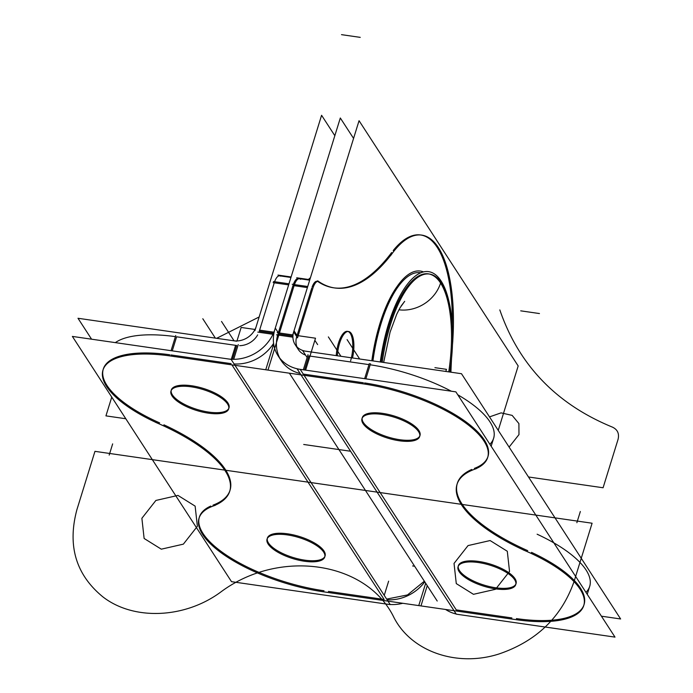 <?xml version="1.0" encoding="UTF-8"?>
<svg xmlns="http://www.w3.org/2000/svg" width="693" height="693" viewBox="0 0 693 693"><rect width="100%" height="100%" fill="white"/><g stroke="black" fill="none" stroke-linecap="round" stroke-linejoin="round"><path stroke-width="1.04" d="M254.929 330.622L321.587 115.289L334.84 135.707M273.432 333.246L259.277 331.202L273.432 333.246L259.277 331.202L274.255 282.805L259.277 331.202L273.432 333.246L259.277 331.202L274.255 282.805L259.277 331.202L274.255 282.805L288.66 284.884L273.146 282.64M274.61 281.73A12.587 4.678 -81.8 0 1 280.405 276.143A12.587 4.678 -81.8 0 0 274.61 281.73A12.587 4.678 -81.8 0 1 280.405 276.143A12.587 4.678 -81.8 0 0 274.61 281.73M256.54 325.441L256.514 325.398A18.876 16.13 147 0 1 232.571 340.584L232.597 340.618M91.571 339.189L77.997 318.269L236.72 341.216M115.341 342.628A100.667 36.53 17.2 0 1 175.407 336.633A100.667 36.53 17.2 0 0 115.341 342.628A100.667 36.53 17.2 0 1 175.407 336.633A100.667 36.53 17.2 0 0 115.341 342.628M176.611 336.798L172.262 350.857L176.611 336.798L236.729 345.495L176.611 336.798L172.262 350.857L176.611 336.798L236.729 345.495L232.458 359.295L236.729 345.495L176.611 336.798L236.729 345.495L232.458 359.295M171.058 350.684L175.745 335.551M169.456 355.847L231.982 364.89M233.706 359.312L238.262 344.594M170.989 354.946L231.115 363.643M279.444 332.995L267.966 370.088L229.669 364.553M273.874 332.19L259.572 330.119M254.998 329.452L241.155 327.451L236.98 340.947M231.315 359.251L235.629 345.296M234.078 363.946A39.258 33.55 -33 0 0 273.596 343.381A39.258 33.55 -33 0 1 234.078 363.946A39.258 33.55 -33 0 0 273.596 343.381A39.258 33.55 -33 0 1 234.078 363.946M257.683 334.866A18.876 16.13 147 0 1 239.613 345.677A18.876 16.13 -33 0 0 257.683 334.866A18.876 16.13 147 0 1 239.613 345.677A18.876 16.13 -33 0 0 257.683 334.866M272.947 334.295L257.831 332.112M278.777 335.143L294.43 284.598M288.99 283.809L273.475 281.566M278.352 332.787L292.983 285.507L278.352 332.787M300.632 279.34A12.587 4.678 98.2 0 0 299.454 278.699A12.587 4.678 98.2 0 0 293.78 286.772M293.338 284.433A12.587 4.678 -81.8 0 1 299.133 278.855A12.587 4.678 98.2 0 0 293.338 284.433A12.587 4.678 -81.8 0 1 299.133 278.855A12.587 4.678 98.2 0 0 293.338 284.433A12.587 4.678 -81.8 0 1 299.133 278.855A12.587 4.678 98.2 0 0 293.338 284.433A12.587 4.678 -81.8 0 1 299.133 278.855A12.587 4.678 98.2 0 0 293.338 284.433A12.587 4.678 -81.8 0 1 299.133 278.855A12.587 4.678 98.2 0 0 294.716 281.401M277.988 275.078L291.103 276.975M299.87 278.759A251.68 93.581 -81.8 0 1 298.934 278.101M414.639 566.233L412.621 565.947M427.243 585.663L420.972 605.916L382.683 600.381M388.634 581.158L384.234 595.365M424.774 581.86A39.258 33.55 147 0 1 387.092 599.774A39.258 33.55 147 0 0 424.774 581.86A39.258 33.55 147 0 1 387.092 599.774A39.258 33.55 147 0 0 424.774 581.86M384.996 600.71L322.47 591.675M384.13 599.462L231.921 364.882L384.13 599.462L328.43 591.406L384.13 599.462L328.43 591.406L384.13 599.462L231.921 364.882L384.13 599.462L328.43 591.406M215.22 505.353A100.667 36.53 -162.8 0 0 199.038 518.199A100.667 36.53 -162.8 0 0 328.11 592.437M199.212 517.671A100.667 36.53 -162.8 0 0 324.003 590.765A100.667 36.53 17.2 0 1 220.478 550.952A100.667 36.53 17.2 0 1 210.767 506.063A100.667 36.53 -162.8 0 0 199.367 517.125M155.535 422.314A125.84 45.66 17.2 0 1 229.729 491.242A125.84 45.66 17.2 0 1 210.473 506.999M230.059 490.168A125.84 45.66 -162.8 0 0 195.764 442.325M175.164 356.722A100.667 36.53 -162.8 0 0 102.962 370.131A100.667 36.53 -162.8 0 0 163.617 425.814M103.136 369.594A100.667 36.53 -162.8 0 0 159.633 422.877A100.667 36.53 17.2 0 1 102.841 371.032A100.667 36.53 17.2 0 1 169.794 354.773A100.667 36.53 -162.8 0 0 103.292 369.048M231.514 581.67L390.237 604.617L231.107 359.364L72.375 336.417L231.514 581.67M213.011 505.145A125.84 45.66 -162.8 0 0 163.92 424.818A125.84 45.66 -162.8 0 1 213.011 505.145A125.84 45.66 -162.8 0 0 163.92 424.818A125.84 45.66 -162.8 0 1 213.011 505.145M229.002 407.848A30.197 10.958 -162.8 0 0 191.614 385.758A30.197 10.958 -162.8 0 0 172.41 394.906A30.197 10.958 -162.8 0 0 208.697 412.084A30.197 10.958 -162.8 0 0 227.902 402.936A30.197 10.958 -162.8 0 0 191.614 385.758A30.197 10.958 -162.8 0 0 171.301 389.994M325.086 555.925A30.197 10.958 -162.8 0 0 287.69 533.835A30.197 10.958 -162.8 0 0 268.486 542.983A30.197 10.958 -162.8 0 0 304.773 560.161A30.197 10.958 -162.8 0 0 323.977 551.004A30.197 10.958 -162.8 0 0 287.69 533.835A30.197 10.958 -162.8 0 0 267.385 538.063M278.378 332.839L275.268 328.092A39.258 33.55 147 0 1 226.923 358.74L226.94 358.766M402.78 603.282A39.258 33.55 147 0 1 390.15 604.487M386.659 599.107L407.501 594.94L424.35 581.202M273.657 333.333L340.315 117.992L353.569 138.409L340.315 117.992L273.657 333.333M210.092 413.383A30.197 10.958 17.2 0 1 170.972 391.069A30.197 10.958 17.2 0 1 193.044 387.11M171.18 390.54A30.197 10.958 -162.8 0 0 208.697 412.084A30.197 10.958 -162.8 0 0 225.32 411.287M189.553 386.607A30.197 10.958 17.2 0 1 228.673 408.931A30.197 10.958 17.2 0 1 206.601 412.881M289.12 535.187A30.197 10.958 -162.8 0 0 267.048 539.137A30.197 10.958 -162.8 0 0 306.167 561.46M267.255 538.617A30.197 10.958 -162.8 0 0 304.773 560.161A30.197 10.958 -162.8 0 0 324.878 556.453M302.685 560.958A30.197 10.958 -162.8 0 0 324.748 556.999A30.197 10.958 -162.8 0 0 285.637 534.684M292.394 336.036L359.052 120.703L518.182 365.956L498.241 430.37M452.304 325.147A125.84 46.786 98.2 0 0 393.191 250.571A125.84 46.786 98.2 0 1 452.304 325.147A125.84 46.786 98.2 0 0 393.191 250.571A125.84 46.786 98.2 0 1 452.304 325.147M334.147 287.872A251.68 93.581 98.2 0 0 391.64 252.564A251.68 93.581 -81.8 0 1 318.39 281.904A251.68 93.581 98.2 0 0 333.593 287.803M317.862 281.557A12.587 4.678 98.2 0 0 312.075 287.145A12.587 4.678 98.2 0 1 317.862 281.557A12.587 4.678 98.2 0 0 312.075 287.145A12.587 4.678 98.2 0 1 317.862 281.557M311.711 288.219L297.072 335.507M338.505 343.018A21.076 7.84 -81.8 0 1 349.705 332.675A21.076 7.84 -81.8 0 1 351.394 357.796A21.076 7.84 98.2 0 0 349.705 332.675A21.076 7.84 98.2 0 0 338.505 343.018A21.076 7.84 98.2 0 0 336.244 355.604A21.076 7.84 -81.8 0 1 338.505 343.018A21.076 7.84 -81.8 0 1 349.705 332.675A21.076 7.84 -81.8 0 1 351.394 357.796A21.076 7.84 98.2 0 0 349.705 332.675A21.076 7.84 98.2 0 0 338.505 343.018A21.076 7.84 98.2 0 0 336.244 355.604A21.076 7.84 -81.8 0 1 338.505 343.018A21.076 7.84 98.2 0 1 347.488 331.349M306.93 351.334A18.876 16.13 -33 0 1 295.183 344.681A18.876 16.13 -33 0 1 294.04 330.83L297.098 335.542L315.514 338.21L305.63 370.14M297.158 337.274L293.737 332.008M601.429 616.198L620.625 618.97L461.486 373.718L302.763 350.771L307.129 357.501M304.522 369.984L308.87 355.925L304.522 369.984L308.87 355.925L368.997 364.622L308.87 355.925L304.522 369.984L308.87 355.925L368.997 364.622L308.87 355.925L368.997 364.622L364.639 378.673L369.326 363.539M370.192 364.795A100.667 36.53 17.2 0 1 451.29 391.199A100.667 36.53 17.2 0 0 370.192 364.795A100.667 36.53 17.2 0 1 451.29 391.199A100.667 36.53 17.2 0 0 370.192 364.795M457.761 394.776A100.667 36.53 17.2 0 1 489.882 444.291A100.667 36.53 17.2 0 0 457.761 394.776A100.667 36.53 17.2 0 1 489.882 444.291A100.667 36.53 17.2 0 0 457.761 394.776A100.667 36.53 17.2 0 1 493.633 438.262M553.837 542.853A100.667 36.53 17.2 0 1 585.966 592.359A100.667 36.53 17.2 0 0 553.837 542.853A100.667 36.53 17.2 0 1 585.966 592.359A100.667 36.53 17.2 0 0 553.837 542.853M517.255 619.837L454.738 610.793M511.867 617.931L456.271 609.892L304.062 375.311L456.271 609.892L304.062 375.311L456.271 609.892L511.867 617.931L456.271 609.892M425.675 583.246L418.754 605.595L457.051 611.131M452.798 340.965A251.68 93.581 98.2 0 0 452.477 344.871A125.84 46.786 -81.8 0 0 421.777 235.109A125.84 46.786 -81.8 0 0 390.826 255.37M451.55 358.446A251.68 93.581 98.2 0 0 450.918 372.193M309.84 279.677L296.717 277.78M317.671 280.812A251.68 93.581 98.2 0 0 334.702 287.959A251.68 93.581 98.2 0 0 394.239 250.719M312.508 289.475A12.587 4.678 -81.8 0 1 318.182 281.41A12.587 4.678 -81.8 0 1 319.36 282.051M292.203 284.277L307.718 286.512M276.559 334.823L292.914 337.188M313.158 287.3L297.514 337.846M278.006 333.905A39.258 33.55 -33 0 0 300.104 373.475A39.258 33.55 -33 0 1 278.006 333.905L292.403 335.992L278.006 333.905A39.258 33.55 -33 0 0 300.104 373.475A39.258 33.55 -33 0 1 278.006 333.905L292.403 335.992M307.389 287.595L292.983 285.507L307.389 287.595M277.226 332.666L293.018 334.953M273.692 344.083L265.74 369.767L304.036 375.311M305.578 355.111A18.876 16.13 147 0 1 296.734 336.616A18.876 16.13 -33 0 0 305.578 355.111A18.876 16.13 147 0 1 296.734 336.616A18.876 16.13 -33 0 0 305.578 355.111M303.317 369.811L308.004 354.677M301.724 374.974L364.241 384.017M365.843 378.846L370.53 363.712M303.257 374.073L363.375 382.761M471.5 470.339A100.667 36.53 -162.8 0 0 487.681 457.484A100.667 36.53 -162.8 0 0 358.602 383.246M474.367 468.39A100.667 36.53 17.2 0 0 468.676 423.934A100.667 36.53 17.2 0 0 364.579 382.943A100.667 36.53 17.2 0 1 468.676 423.934A100.667 36.53 17.2 0 1 474.367 468.39A100.667 36.53 -162.8 0 0 468.676 423.934A100.667 36.53 -162.8 0 0 364.579 382.943A100.667 36.53 17.2 0 1 468.676 423.934A100.667 36.53 17.2 0 1 474.367 468.39A100.667 36.53 -162.8 0 0 487.655 457.415M488.011 456.41A100.667 36.53 -162.8 0 0 366.45 383.229M531.185 553.369A125.84 45.66 17.2 0 1 456.99 484.442A125.84 45.66 17.2 0 1 476.238 468.693M457.163 483.905A125.84 45.66 -162.8 0 0 527.745 550.658A125.84 45.66 -162.8 0 1 471.768 469.447A125.84 45.66 -162.8 0 0 527.745 550.658A125.84 45.66 -162.8 0 1 471.768 469.447A125.84 45.66 -162.8 0 0 527.745 550.658M511.547 618.962A100.667 36.53 -162.8 0 0 583.757 605.561A100.667 36.53 -162.8 0 0 523.102 549.87M537.118 534.208A100.667 36.53 17.2 0 1 589.708 586.339M516.389 618.589A100.667 36.53 17.2 0 0 584.355 603.508A100.667 36.53 17.2 0 0 531.496 552.356A100.667 36.53 17.2 0 1 584.355 603.508A100.667 36.53 17.2 0 1 516.389 618.589A100.667 36.53 -162.8 0 0 584.355 603.508A100.667 36.53 -162.8 0 0 531.496 552.356A100.667 36.53 17.2 0 1 584.355 603.508A100.667 36.53 17.2 0 1 516.389 618.589A100.667 36.53 -162.8 0 0 584.086 604.487A100.667 36.53 -162.8 0 0 531.938 552.555M455.873 391.866L297.141 368.91L456.28 614.171L615.003 637.118L455.873 391.866M458.246 566.233A30.197 10.958 -162.8 0 0 495.772 587.777A30.197 10.958 -162.8 0 0 514.977 578.629A30.197 10.958 -162.8 0 0 478.69 561.451A30.197 10.958 -162.8 0 0 459.476 570.599A30.197 10.958 -162.8 0 0 495.772 587.777A30.197 10.958 -162.8 0 0 512.396 586.98M362.17 418.156A30.197 10.958 -162.8 0 0 399.688 439.7A30.197 10.958 -162.8 0 0 418.901 430.552A30.197 10.958 -162.8 0 0 382.605 413.374A30.197 10.958 -162.8 0 0 363.401 422.522A30.197 10.958 -162.8 0 0 399.688 439.7A30.197 10.958 -162.8 0 0 419.793 435.992M275.303 328.092A39.258 33.55 -33 0 0 278.075 355.778A39.258 33.55 -33 0 0 301.334 369.499L301.351 369.525M445.608 609.476A39.258 33.55 -33 0 0 456.176 614.007M300.268 369.464L303.69 374.731M339.267 344.378A21.076 7.84 -81.8 0 1 348.596 331.505A21.076 7.84 -81.8 0 1 352.503 357.96M350.597 360.836A21.076 7.84 98.2 0 0 350.389 333.619M337.352 355.769A21.076 7.84 -81.8 0 1 339.994 342.021M476.628 562.3A30.197 10.958 17.2 0 1 515.748 584.615A30.197 10.958 17.2 0 1 493.676 588.574M516.077 583.541A30.197 10.958 -162.8 0 0 478.69 561.451A30.197 10.958 -162.8 0 0 458.376 565.679M497.158 589.076A30.197 10.958 17.2 0 1 458.047 566.761A30.197 10.958 17.2 0 1 480.11 562.803M397.6 440.497A30.197 10.958 -162.8 0 0 419.663 436.547A30.197 10.958 -162.8 0 0 380.552 414.223M420.001 435.473A30.197 10.958 -162.8 0 0 382.605 413.374A30.197 10.958 -162.8 0 0 362.3 417.61M384.035 414.726A30.197 10.958 -162.8 0 0 361.963 418.685A30.197 10.958 -162.8 0 0 401.082 440.999M380.275 361.971A94.075 34.979 -81.8 0 1 442.74 283.809M428.404 273.908A91.866 34.156 98.2 0 0 381.15 362.101A91.866 34.156 -81.8 0 1 440.575 283.047A91.866 34.156 -81.8 0 1 448.743 371.872A91.866 34.156 98.2 0 0 440.575 283.047A91.866 34.156 98.2 0 0 430.145 274.281M439.397 278.664A94.075 34.979 -81.8 0 1 449.09 302.061M398.934 309.797A35.239 30.111 -33 0 0 440.575 283.047A91.866 34.156 -81.8 0 1 448.743 371.872A91.866 34.156 98.2 0 0 440.575 283.047A91.866 34.156 98.2 0 0 381.15 362.101A91.866 34.156 -81.8 0 1 440.575 283.047A91.866 34.156 -81.8 0 0 381.15 362.101M440.003 280.856A91.866 34.156 -81.8 0 1 449.852 372.037M371.838 360.758A91.866 34.156 -81.8 0 1 397.834 285.499M382.259 362.266A91.866 34.156 -81.8 0 1 429.513 274.064A91.866 34.156 -81.8 0 1 443.26 285.888M372.947 360.914A91.866 34.156 -81.8 0 1 420.85 272.834A91.866 34.156 -81.8 0 0 372.947 360.914A91.866 34.156 -81.8 0 1 420.85 272.834A91.866 34.156 -81.8 0 0 372.947 360.914A91.866 34.156 -81.8 0 1 420.201 272.721M372.288 360.819A93.512 34.771 -81.8 0 1 423.553 271.951M324.003 590.765A100.667 36.53 17.2 0 1 220.478 550.952A100.667 36.53 17.2 0 1 210.767 506.063A100.667 36.53 -162.8 0 0 220.478 550.952A100.667 36.53 -162.8 0 0 324.003 590.765A100.667 36.53 17.2 0 1 220.478 550.952A100.667 36.53 17.2 0 1 210.767 506.063M159.633 422.877A100.667 36.53 17.2 0 1 102.841 371.032A100.667 36.53 17.2 0 1 169.794 354.773A100.667 36.53 -162.8 0 0 102.841 371.032A100.667 36.53 -162.8 0 0 159.633 422.877A100.667 36.53 17.2 0 1 102.841 371.032A100.667 36.53 17.2 0 1 169.794 354.773M191.614 385.758A30.197 10.958 -162.8 0 0 172.41 394.906A30.197 10.958 -162.8 0 0 208.697 412.084A30.197 10.958 -162.8 0 0 227.902 402.936A30.197 10.958 -162.8 0 0 191.614 385.758A30.197 10.958 -162.8 0 0 172.41 394.906A30.197 10.958 -162.8 0 0 208.697 412.084A30.197 10.958 -162.8 0 0 227.902 402.936A30.197 10.958 -162.8 0 0 191.614 385.758A30.197 10.958 -162.8 0 0 172.41 394.906A30.197 10.958 -162.8 0 0 208.697 412.084A30.197 10.958 -162.8 0 0 227.902 402.936A30.197 10.958 -162.8 0 0 191.614 385.758M287.69 533.835A30.197 10.958 -162.8 0 0 268.486 542.983A30.197 10.958 -162.8 0 0 304.773 560.161A30.197 10.958 -162.8 0 0 323.977 551.004A30.197 10.958 -162.8 0 0 287.69 533.835A30.197 10.958 -162.8 0 0 268.486 542.983A30.197 10.958 -162.8 0 0 304.773 560.161A30.197 10.958 -162.8 0 0 323.977 551.004A30.197 10.958 -162.8 0 0 287.69 533.835A30.197 10.958 -162.8 0 0 268.486 542.983A30.197 10.958 -162.8 0 0 304.773 560.161A30.197 10.958 -162.8 0 0 323.977 551.004A30.197 10.958 -162.8 0 0 287.69 533.835M603.083 487.759L528.482 476.975L603.083 487.759L528.482 476.975L603.083 487.759L528.482 476.975L603.083 487.759L528.482 476.975L603.083 487.759L618.061 439.362L603.083 487.759M350.563 451.247L303.716 444.473L350.563 451.247M125.797 418.745L105.942 415.878L111.755 397.098L105.942 415.878L111.755 397.098L105.942 415.878L111.755 397.098L105.942 415.878L111.755 397.098L105.942 415.878L125.797 418.745M216.623 338.314L259.165 316.961L216.623 338.314M308.385 279.47L310.455 277.676L308.385 279.47M499.818 309.918C518.849 365.064 556.401 404.14 612.456 427.139C617.567 429.573 619.429 433.645 618.061 439.362C619.429 433.645 617.567 429.573 612.456 427.139C617.567 429.573 619.429 433.645 618.061 439.362C619.429 433.645 617.567 429.573 612.456 427.139C617.567 429.573 619.429 433.645 618.061 439.362C619.429 433.645 617.567 429.573 612.456 427.139C617.567 429.573 619.429 433.645 618.061 439.362C619.429 433.645 617.567 429.573 612.456 427.139C556.401 404.14 518.849 365.064 499.818 309.918C518.849 365.064 556.401 404.14 612.456 427.139C556.401 404.14 518.849 365.064 499.818 309.918C518.849 365.064 556.401 404.14 612.456 427.139C556.401 404.14 518.849 365.064 499.818 309.918C518.849 365.064 556.401 404.14 612.456 427.139C556.401 404.14 518.849 365.064 499.818 309.918M445.79 371.448L446.474 369.334L445.79 371.448M518.979 434.589L518.901 423.57L512.153 415.384L501.082 412.872L489.501 416.891L501.082 412.872L512.153 415.384L518.901 423.57L518.979 434.589L518.901 423.57L512.153 415.384L501.082 412.872L489.501 416.891L501.082 412.872L512.153 415.384L518.901 423.57L518.979 434.589L518.901 423.57L512.153 415.384L501.082 412.872L489.501 416.891L501.082 412.872L512.153 415.384L518.901 423.57L518.979 434.589L518.901 423.57L512.153 415.384L501.082 412.872L489.501 416.891L501.082 412.872L512.153 415.384L518.901 423.57L518.979 434.589L509.104 447.106L518.979 434.589M234.095 340.835L221.526 321.465M94.958 451.342L592.099 523.224L574.073 581.479C561.599 617.056 536.529 641.233 498.856 654.019C456.765 667.446 411.148 651.515 393.858 617.35C366.502 561.027 278.829 548.345 220.443 592.272C184.381 618.728 133.238 620.668 102.711 596.734C75.84 574.618 67.247 545.573 76.932 509.589L94.958 451.342L592.099 523.224L574.073 581.479C561.599 617.056 536.529 641.233 498.856 654.019C456.765 667.446 411.148 651.515 393.858 617.35C366.502 561.027 278.829 548.345 220.443 592.272C184.381 618.728 133.238 620.668 102.711 596.734C75.84 574.618 67.247 545.573 76.932 509.589L94.958 451.342L592.099 523.224L574.073 581.479C561.599 617.056 536.529 641.233 498.856 654.019C456.765 667.446 411.148 651.515 393.858 617.35C366.502 561.027 278.829 548.345 220.443 592.272C184.381 618.728 133.238 620.668 102.711 596.734C75.84 574.618 67.247 545.573 76.932 509.589L94.958 451.342L592.099 523.224L574.073 581.479C561.599 617.056 536.529 641.233 498.856 654.019C456.765 667.446 411.148 651.515 393.858 617.35C366.502 561.027 278.829 548.345 220.443 592.272C184.381 618.728 133.238 620.668 102.711 596.734C75.84 574.618 67.247 545.573 76.932 509.589L94.958 451.342L592.099 523.224L574.073 581.479C561.599 617.056 536.529 641.233 498.856 654.019C456.765 667.446 411.148 651.515 393.858 617.35C366.502 561.027 278.829 548.345 220.443 592.272C184.381 618.728 133.238 620.668 102.711 596.734C75.84 574.618 67.247 545.573 76.932 509.589L94.958 451.342L592.099 523.224L574.073 581.479C561.599 617.056 536.529 641.233 498.856 654.019C456.765 667.446 411.148 651.515 393.858 617.35C366.502 561.027 278.829 548.345 220.443 592.272C184.381 618.728 133.238 620.668 102.711 596.734C75.84 574.618 67.247 545.573 76.932 509.589L94.958 451.342L592.099 523.224L574.073 581.479C561.599 617.056 536.529 641.233 498.856 654.019C456.765 667.446 411.148 651.515 393.858 617.35C366.502 561.027 278.829 548.345 220.443 592.272C184.381 618.728 133.238 620.668 102.711 596.734C75.84 574.618 67.247 545.573 76.932 509.589L94.958 451.342L592.099 523.224L574.073 581.479C561.599 617.056 536.529 641.233 498.856 654.019C456.765 667.446 411.148 651.515 393.858 617.35C366.502 561.027 278.829 548.345 220.443 592.272C184.381 618.728 133.238 620.668 102.711 596.734C75.84 574.618 67.247 545.573 76.932 509.589L94.958 451.342M141.883 518.277L144.127 538.47L161.304 549.177L183.368 544.144L197.375 526.308L195.131 506.124L177.954 495.408L155.89 500.45L141.883 518.277L144.127 538.47L161.304 549.177L183.368 544.144L197.375 526.308L195.131 506.124L177.954 495.408L155.89 500.45L141.883 518.277L144.127 538.47L161.304 549.177L183.368 544.144L197.375 526.308L195.131 506.124L177.954 495.408L155.89 500.45L141.883 518.277L144.127 538.47L161.304 549.177L183.368 544.144L197.375 526.308L195.131 506.124L177.954 495.408L155.89 500.45L141.883 518.277L144.127 538.47L161.304 549.177L183.368 544.144L197.375 526.308L195.131 506.124L177.954 495.408L155.89 500.45L141.883 518.277L144.127 538.47L161.304 549.177L183.368 544.144L197.375 526.308L195.131 506.124L177.954 495.408L155.89 500.45L141.883 518.277L144.127 538.47L161.304 549.177L183.368 544.144L197.375 526.308L195.131 506.124L177.954 495.408L155.89 500.45L141.883 518.277L144.127 538.47L161.304 549.177L183.368 544.144L197.375 526.308L195.131 506.124L177.954 495.408L155.89 500.45L141.883 518.277M454.036 563.418L456.28 583.601L473.466 594.317L495.521 589.275L509.537 571.439L507.293 551.256L490.107 540.549L468.052 545.582L454.036 563.418L456.28 583.601L473.466 594.317L495.521 589.275L509.537 571.439L507.293 551.256L490.107 540.549L468.052 545.582L454.036 563.418L456.28 583.601L473.466 594.317L495.521 589.275L509.537 571.439L507.293 551.256L490.107 540.549L468.052 545.582L454.036 563.418L456.28 583.601L473.466 594.317L495.521 589.275L509.537 571.439L507.293 551.256L490.107 540.549L468.052 545.582L454.036 563.418L456.28 583.601L473.466 594.317L495.521 589.275L509.537 571.439L507.293 551.256L490.107 540.549L468.052 545.582L454.036 563.418L456.28 583.601L473.466 594.317L495.521 589.275L509.537 571.439L507.293 551.256L490.107 540.549L468.052 545.582L454.036 563.418L456.28 583.601L473.466 594.317L495.521 589.275L509.537 571.439L507.293 551.256L490.107 540.549L468.052 545.582L454.036 563.418L456.28 583.601L473.466 594.317L495.521 589.275L509.537 571.439L507.293 551.256L490.107 540.549L468.052 545.582L454.036 563.418M288.66 284.884L274.255 282.805M341.51 34.65L353.075 36.322M520.72 310.836L532.276 312.508M112.656 443.884L109.191 455.084M215.367 338.132L202.798 318.754M391.64 252.564A251.68 93.581 -81.8 0 1 318.39 281.904A251.68 93.581 98.2 0 0 391.64 252.564A251.68 93.581 -81.8 0 1 318.39 281.904M495.772 587.777A30.197 10.958 -162.8 0 0 514.977 578.629A30.197 10.958 -162.8 0 0 478.69 561.451A30.197 10.958 -162.8 0 0 459.476 570.599A30.197 10.958 -162.8 0 0 495.772 587.777A30.197 10.958 -162.8 0 0 514.977 578.629A30.197 10.958 -162.8 0 0 478.69 561.451A30.197 10.958 -162.8 0 0 459.476 570.599A30.197 10.958 -162.8 0 0 495.772 587.777A30.197 10.958 -162.8 0 0 514.977 578.629A30.197 10.958 -162.8 0 0 478.69 561.451A30.197 10.958 -162.8 0 0 459.476 570.599A30.197 10.958 -162.8 0 0 495.772 587.777M399.688 439.7A30.197 10.958 -162.8 0 0 418.901 430.552A30.197 10.958 -162.8 0 0 382.605 413.374A30.197 10.958 -162.8 0 0 363.401 422.522A30.197 10.958 -162.8 0 0 399.688 439.7A30.197 10.958 -162.8 0 0 418.901 430.552A30.197 10.958 -162.8 0 0 382.605 413.374A30.197 10.958 -162.8 0 0 363.401 422.522A30.197 10.958 -162.8 0 0 399.688 439.7A30.197 10.958 -162.8 0 0 418.901 430.552A30.197 10.958 -162.8 0 0 382.605 413.374A30.197 10.958 -162.8 0 0 363.401 422.522A30.197 10.958 -162.8 0 0 399.688 439.7M314.856 340.332L317.637 344.603L314.856 340.332M328.361 336.911L340.93 356.289M539.449 313.548L527.884 311.876M360.239 37.361L348.683 35.69M364.639 378.673L368.997 364.622M580.344 511.503L576.871 522.704M347.089 339.622L359.658 358.991M434.918 367.662L446.474 369.334L434.918 367.662M448.743 371.872A91.866 34.156 98.2 0 0 440.575 283.047M290.956 277.469L278.508 275.667M298.674 350.06L295.253 344.785M297.236 278.378L309.684 280.18M308.186 279.963L297.843 278.465M491.155 446.249L493.962 437.188M587.24 594.325L590.038 585.256M289.379 373.189L437.214 601.03M281.566 361.157L278.144 355.881M401.169 305.934L404.695 301.316L400.069 307.753M383.653 362.465L390.072 332.172L396.708 314.267L399.991 307.883M419.083 272.557L420.322 272.739"/></g></svg>
